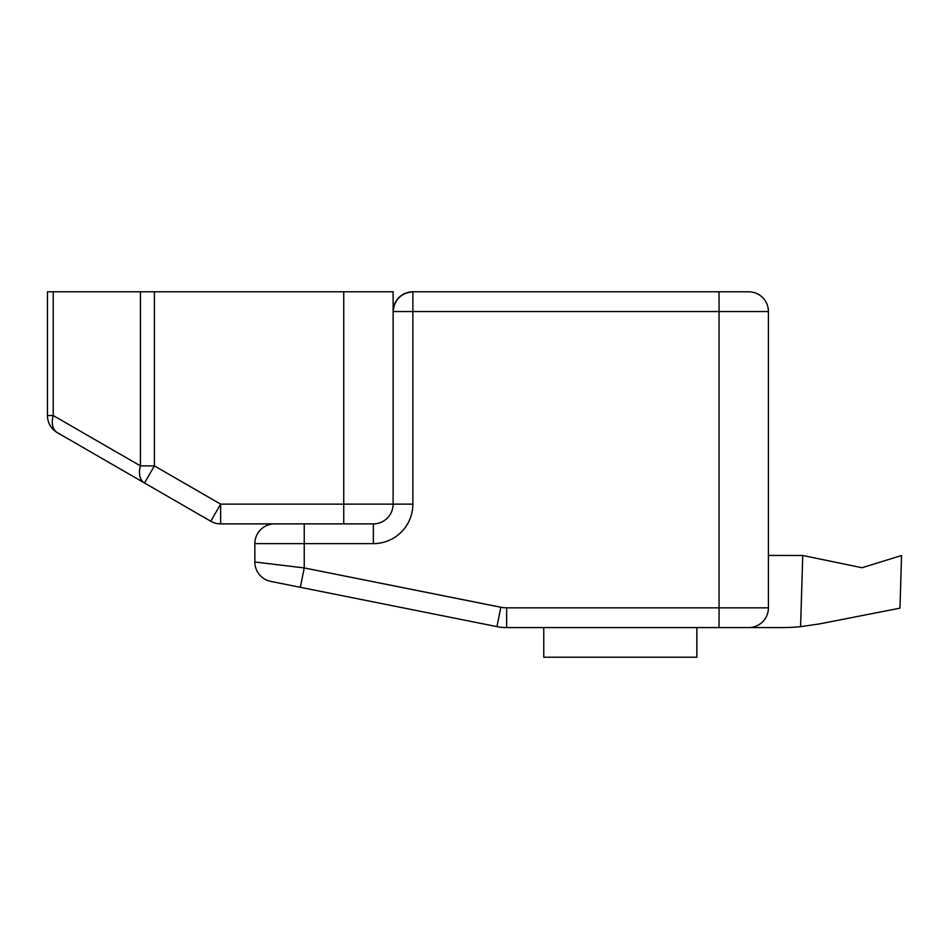 <?xml version="1.0" encoding="UTF-8"?>
<svg xmlns="http://www.w3.org/2000/svg" width="949" height="949" viewBox="0 0 949 949"><rect width="100%" height="100%" fill="white"/><g stroke="black" fill="none" stroke-linecap="round" stroke-linejoin="round"><path stroke-width="1.42" d="M768.417 607.834A19.751 19.751 0 0 1 748.666 627.586L506.647 627.586A49.384 49.384 0 0 1 496.968 626.625L270.726 581.381A19.751 19.751 0 0 1 254.854 562.01L304.238 567.929L500.835 607.253A29.633 29.633 0 0 0 506.647 607.834L768.417 607.834L768.417 311.545L412.874 311.545L412.874 504.133A39.502 39.502 0 0 1 373.36 543.635A39.502 39.502 0 0 0 412.874 504.133L393.123 504.133L393.123 291.794L393.123 311.545L412.874 311.545L412.874 291.794L748.666 291.794A19.751 19.751 0 0 1 768.417 311.545M724.004 627.586L748.666 627.586M304.238 523.884L304.238 543.635L373.36 543.635L373.36 523.884L343.74 523.884L373.36 523.884A19.751 19.751 0 0 0 393.123 504.133L343.74 504.133L343.74 291.794L393.123 291.794M254.854 562.01L254.854 543.635A19.751 19.751 0 0 1 274.605 523.884A19.751 19.751 0 0 0 254.854 543.635A19.751 19.751 0 0 1 274.605 523.884M412.874 291.794C400.952 293.051 394.369 299.635 393.123 311.545A19.751 19.751 0 0 1 412.874 291.794A19.751 19.751 0 0 0 393.123 311.545M300.358 587.301L304.238 567.929L304.238 543.635L254.854 543.635M53.239 291.794L53.239 415.543L47.45 415.543L47.45 291.794L343.74 291.794M343.74 523.884L220.643 523.884A19.751 19.751 0 0 1 210.761 521.238L57.331 432.649A19.751 19.751 0 0 1 47.45 415.543A19.751 19.751 0 0 0 57.331 432.649A19.751 12.93 120 0 1 53.239 415.543L140.428 465.888A19.751 12.93 120 0 0 144.521 482.994L154.39 465.888L220.643 504.133L210.761 521.238A19.751 19.751 0 0 0 220.643 523.884L220.643 504.133L343.74 504.133L343.74 523.884M696.851 627.586L696.851 657.206L543.765 657.206L543.765 627.586M800.588 626.672L802.747 555.497L862.048 567.727L901.55 555.509L899.96 608.167L819.604 623.896L800.588 626.672A197.522 197.522 0 0 1 781.644 627.586L719.034 627.586L719.034 291.794M802.747 555.497L768.417 555.45M506.647 607.834L506.647 627.586A49.384 49.384 0 0 1 496.968 626.625L500.835 607.253M154.39 291.794L154.39 465.888L140.428 465.888L140.428 291.794"/></g></svg>
